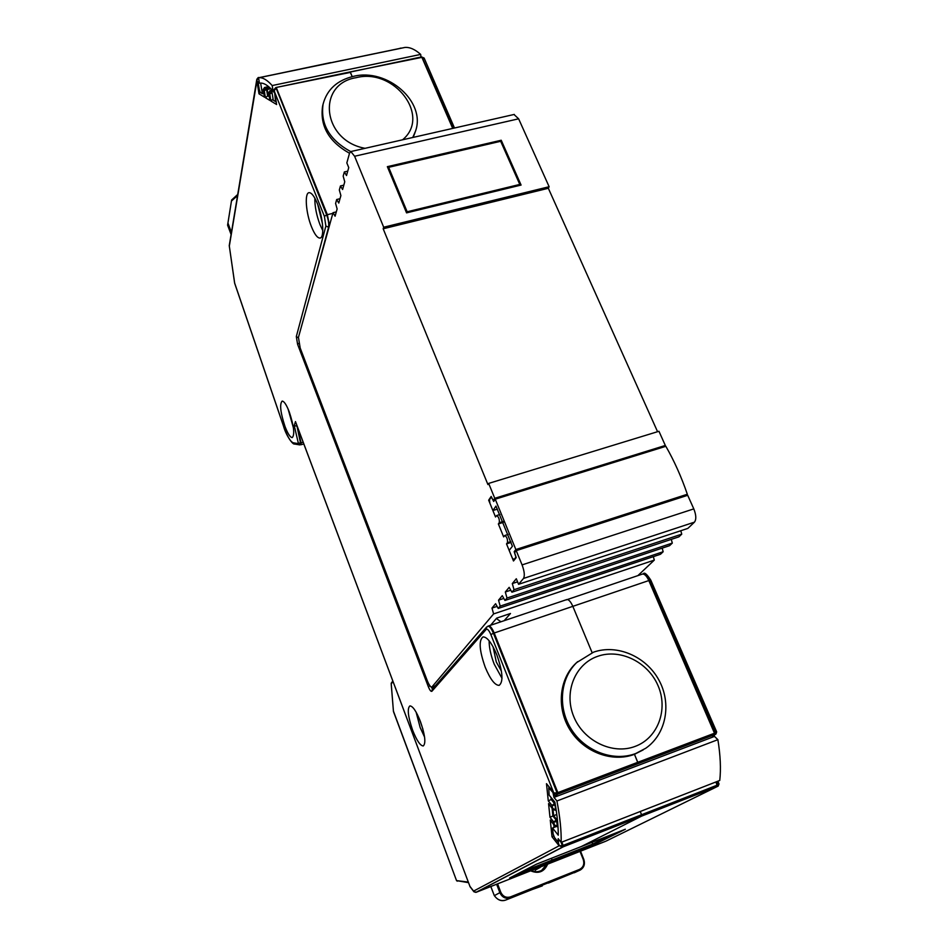<?xml version="1.0" encoding="UTF-8"?>
<svg xmlns="http://www.w3.org/2000/svg" width="948" height="948" viewBox="0 0 948 948"><rect width="100%" height="100%" fill="white"/><g stroke="black" fill="none" stroke-linecap="round" stroke-linejoin="round"><path stroke-width="1.42" d="M468.229 882.043L456.545 880.621L393.491 711.616M456.557 880.633L468.466 882.647M391.192 683.271L393.456 711.533L391.204 683.923L392.97 681.517M393.42 711.095L456.533 880.597M311.513 226.833C314.546 234.251 317.331 237.995 319.879 238.067C324.631 238.28 323.268 217.827 317.45 203.749C314.428 196.414 311.667 192.728 309.178 192.669C304.355 192.562 305.837 212.956 311.513 226.833M314.819 198.108C314.748 206.427 316.49 215.315 320.033 224.771L322.794 230.625M485.234 667.274C490.282 679.337 494.927 685.368 499.158 685.357C503.53 681.896 502.748 671.717 496.799 654.795C491.704 642.803 487.106 636.843 482.994 636.914C478.61 640.41 479.344 650.529 485.234 667.274M489.132 640.789C489.097 647.472 490.791 655.258 494.216 664.169L502.002 678.33M412.641 730.233C416.741 740.566 420.284 745.803 423.258 745.957C426.055 743.374 425.119 735.221 420.414 721.487C416.291 711.201 412.783 706.011 409.88 705.916C407.071 708.523 407.996 716.629 412.641 730.233M416.089 712.09L420.177 727.566L424.574 737.058M285.028 426.553C287.837 433.805 290.242 437.478 292.257 437.585C294.923 434.658 293.951 426.138 289.306 412.013C286.509 404.82 284.116 401.182 282.149 401.099C279.47 404.073 280.43 412.558 285.028 426.553M288.026 408.849L293.418 427.868M322.439 223.633L317.758 204.519M501.433 671.196L496.29 661.965L493.043 646.737M422.926 729.237L419.526 719.236M265.144 87.37L267.075 88.685L268.26 95.511L265.416 97.715L269.967 100.476L268.711 92.454M469.959 886.57L473.905 891.772L475.896 892.376L562.531 847.05L559.273 845.711L562.401 845.711L561.015 842.227M558.668 839.264L558.408 842.417M558.573 843.495L559.273 845.711L473.585 891.096L469.924 886.356L295.468 421.576L294.236 425.593L298.43 443.628L293.276 442.799C290.372 441.709 287.126 436.151 283.559 426.15L234.689 283.191M553.679 836.006L552.009 836.776L558.929 845.545M550.267 820.02L554.035 824.736L557.258 826.241L556.796 821.643L553.762 821.999L554.616 825.815L557.14 826.715L554.616 825.815L550.267 820.02L552.009 836.776M552.115 808.371L552.897 815.979L549.982 817.295L553.762 821.999L556.144 820.008L552.897 815.979L553.656 815.695L553.016 809.474M548.56 803.608L552.34 808.277L555.587 809.782L555.113 805.136L552.068 805.516L552.933 809.391L555.457 810.279L552.945 809.391L548.56 803.608L549.982 817.295M550.989 797.398L551.203 799.508L548.276 800.859L552.068 805.516L554.462 803.489L551.203 799.508L551.89 798.5M553.312 792.338L546.486 783.676L548.276 800.859M561.145 842.381L719.757 780.465C721.049 768.935 720.421 755.331 717.885 739.677L556.926 800.989C560.019 817.046 561.429 830.839 561.145 842.381L558.218 838.696L558.052 842.025L554.544 837.594L553.158 834.086L552.53 827.995L558.277 835.212C558.265 825.696 557.128 814.676 554.876 802.15L549.129 795.123L548.738 787.788L552.933 792.469L553.49 792.161L546.486 783.676M553.739 795.076L553.585 793.168L555.137 795.621L557.223 794.282L553.905 792.955L557.08 792.895L493.446 633.264L490.863 634.579L553.49 792.161M311.691 289.626L328.541 227.437C329.11 224.143 328.482 219.948 326.633 214.852L276.093 88.057L274.304 90.522L274.256 89.396L275.75 87.595L274.256 89.396L273.865 91.529L274.588 92.217M274.659 92.146L324.406 216.393L325.875 226.074L296.321 336.564L297.613 344.361L428.342 686.743C429.8 690.251 430.973 691.756 431.885 691.282L486.206 629.389C487.462 628.631 489.014 630.361 490.863 634.579M276.425 103.166L274.529 91.316M273.083 98.983L270.879 101.033L276.638 104.529M273.071 98.971L272.088 92.868L269.73 93.899L271.602 91.636L270.05 90.724L268.817 93.354L269.73 93.899L270.879 101.033M269.753 99.149L269.967 100.476M269.279 96.696L267.573 95.677L266.601 89.622L264.267 90.653L266.115 88.401L264.599 87.512L263.366 90.119L263.271 89.231M264.302 95.878L263.366 90.119L264.267 90.653L265.416 97.715M260.143 92.24L258.994 93.828L264.516 97.17M258.97 83.045L256.896 80.983L258.994 93.828M259.242 83.211L257.216 81.172L259.432 83.175L258.567 77.748L259.159 77.689C262.963 77.463 267.3 80.082 272.195 85.557L420.687 54.415C414.963 49.32 409.666 46.997 404.82 47.459L258.567 77.748M258.828 77.523L256.884 80.331L256.825 79.277L258.271 77.499L256.825 79.277L229.226 245.793M234.63 282.895L229.321 246.136L256.896 80.983M298.43 443.628L301.085 444.731L301.085 442.811L297.115 426.173L294.236 425.593M295.847 422.583L295.468 421.576M473.905 891.772L476.536 892.151L563.29 846.789L562.531 847.05L562.401 845.711L563.148 845.415L561.832 842.108M554.829 827.106L554.699 825.921M557.898 826.466L557.14 826.715L557.945 825.992M557.744 823.314L557.578 821.371M557.388 819.499L557.554 821.383L556.796 821.643L556.144 820.008L556.879 819.688L553.656 815.695L556.796 814.486M556.18 810.042L555.457 810.279L556.12 809.604M555.386 805.053L554.462 803.489L555.066 803.24M555.018 802.956L552.352 799.069M555.895 795.372L557.981 794.033L557.223 794.282L557.08 792.895L557.839 792.611L494.192 633.003L493.446 633.264C491.396 628.477 489.547 626.118 487.876 626.213L487.722 626.273M488.445 625.988L488.647 625.917C490.317 625.893 492.166 628.251 494.192 633.003L572.829 606.341C570.755 601.707 568.776 599.432 566.892 599.539C568.776 599.432 570.755 601.707 572.829 606.341L648.823 580.567C646.737 576.111 644.664 573.931 642.59 574.026L642.306 574.109M435.12 685.973L431.897 687.087L432.928 688.473M276.306 87.619L327.344 214.663L329.489 225.47M452.717 128.407L421.896 57.366L350.073 71.93L352.218 76.622L350.452 72.392L276.425 87.417M272.1 92.868L271.886 91.565M270.595 90.593L269.919 90.771M271.697 90.344L270.737 90.558L271.827 91.198M269.054 95.333L268.26 95.511L269.173 96.056M270.903 88.733L266.601 89.622L266.115 88.401L269.742 87.607M268.628 86.635L264.468 87.548M476.536 892.151L542.043 866.342L475.908 892.364M716.641 781.685L718.003 784.837L641.571 814.735L640.244 811.512L641.571 814.735L563.148 845.415L563.29 846.789L641.678 816.098L641.571 814.735L641.678 816.098L717.387 786.461L715.965 781.946M542.055 866.342L552.103 861.27L552.044 860.073L552.103 861.27L509.633 877.99L536.45 864.173L625.336 829.239L581.325 846.528L641.678 816.098L581.314 846.54M712.327 736.004L715.704 734.155L715.645 732.78L557.839 792.611L557.981 794.033L715.017 734.451L648.823 580.567L649.51 580.342L715.645 732.78L716.641 731.809L715.965 734.013L713.015 735.695M638.016 763.152L634.461 754.312L643.171 749.915M592.133 652.686L572.829 606.341L592.133 652.686M271.697 90.321L269.99 90.712L268.675 92.94L269.777 99.789M268.604 86.612L264.539 87.5L263.224 89.705L264.326 96.506M330.52 62.639L259.242 77.677M551.44 858.284L552.044 860.073L551.44 858.284M500.911 621.781L496.373 618.499M424.301 58.895L424.123 58.041L421.505 56.916L349.919 72.131M400.577 48.277L330.947 62.722M718.951 784.138L718.063 786.153L606.388 840.947M718.134 782.325L717.814 781.223M606.293 840.995L718.063 786.153L718.975 783.795L718.193 786.093M716.605 732.129L715.965 734.013M421.979 57.01L453.357 128.264M572.071 854.515L605.713 841.255L541.96 866.389L552.103 861.27L593.792 844.846L625.336 829.239M637.791 762.299L634.461 754.312C612.42 762.749 584.264 752.333 570.4 730.505C556.381 708.772 558.905 679.598 575.566 663.576L577.699 661.633M454.495 128.004L424.123 58.041L421.315 57.117M401.893 48.064L400.115 48.206M581.325 846.528L536.45 864.173M591.765 842.428L593.792 844.846M566.252 599.906L642.507 574.05M552.933 792.469L553.964 797.386L556.926 800.989M553.964 797.386L714.496 736.406L717.885 739.677M714.247 734.996L714.496 736.406M552.53 827.995L555.872 826.703M259.444 83.163L258.294 83.483L259.349 89.882L260.368 92.477L262.371 93.674L260.641 83.057C263.864 83.057 267.502 85.166 271.543 89.385L273.285 100.263L275.512 101.555L274.719 92.999M272.195 85.557L273.071 91.091L274.659 93.011M420.687 54.415L420.995 57.022M273.984 90.901L273.071 91.091M263.828 93.378L262.371 93.674M540.218 867.384L535.537 869.991L540.324 867.017M494.204 895.35L490.827 886.522M496.634 884.235L499.845 892.672L494.358 895.647M494.133 895.232L494.24 895.433C497.273 899.901 501.125 901.441 505.794 900.043L510.51 897.839C505.746 899.166 502.179 897.448 499.845 892.672L500.793 892.281L497.593 883.856M580.01 851.387L583.281 859.599C584.584 864.09 583.34 867.361 579.56 869.399L510.403 896.927L510.51 897.839L579.655 870.311L548.371 883.086M574.239 872.788L579.666 870.3L579.56 869.399M532.136 889.556L505.782 900.043C501.445 901.607 497.617 900.114 494.275 895.564L490.803 886.534M635.753 753.506C613.664 761.967 585.449 751.527 571.537 729.64C557.495 707.848 560.007 678.626 576.704 662.569L593.519 652.177C616.828 643.893 645.825 656.217 658.753 679.811C671.895 703.286 666.373 734.06 645.73 748.268L635.753 753.506M635.231 746.36C612.609 755.118 583.447 740.945 573.694 716.439C563.598 692.052 575.14 664.003 597.667 656.324C620.039 648.29 648.077 661.965 658.078 685.76C668.411 709.436 658.007 737.982 635.231 746.36M350.677 151.585C329.477 139.937 320.282 124.117 323.09 104.138C326.977 89.574 337.109 80.307 353.509 76.338C387.471 67.818 426.28 101.934 415.473 131.239L412.747 137.496M322.841 105.145L322.593 106.2C319.784 125.894 328.755 141.584 349.516 153.268M365.099 148.315C322.391 140.814 316.146 83.981 356.199 77.665C394.427 67.711 431.257 116.331 402.556 139.806M413.15 137.401L415.07 132.424M237.865 193.534L237.486 195.821L231.727 200.538M231.075 234.417L227.591 225.162L227.935 223.041L231.419 232.319L227.935 223.041L231.525 200.585M237.107 195.004L231.585 200.052L231.786 200.763L237.308 195.726L237.178 194.992M671.291 539.376L672.31 543.097L506.99 598.046L504.952 600.463L502.274 595.676L498.541 600.179L500.2 606.116L498.221 608.45L495.603 603.722L491.988 608.083L493.612 613.925L431.802 687.122C430.511 687.087 429.017 684.954 427.299 680.735L300.196 348.034L298.442 337.37L333.032 212.684L335.094 216.203L337.132 208.939L335.592 203.453L336.682 199.507L338.78 203.05L340.889 195.572L339.325 190.003L340.451 185.938L343.816 185.156M506.99 598.046L505.32 592.002L509.171 587.345L511.92 592.204L514.017 589.703L512.311 583.565L516.304 578.754L518.568 584.3L523.486 578.458L694.446 522.158L687.845 528.403L518.568 584.3M522.075 564.901L516.222 550.634L687.703 495.294L693.794 508.886L522.075 564.901C524.445 571.324 524.919 575.839 523.486 578.458M516.222 550.634L514.598 552.696L516.186 557.602L513.496 560.991L506.516 543.891L507.429 542.683L510.771 541.616M503.329 522.36L498.364 523.936L503.649 536.888L504.857 535.466C506.955 537.03 507.808 539.436 507.429 542.683M498.364 523.936L499.264 522.68L502.973 521.507M489.393 499.963L488.658 500.189L495.52 516.98L496.716 515.499C498.778 517.039 499.62 519.433 499.264 522.68M488.658 500.189L491.171 496.456L493.244 500.544L494.773 498.304L488.67 483.409L487.924 484.558L383.17 228.776L383.691 227.224L354.611 156.254L518.627 118.808L549.129 186.72L383.691 227.224M340.451 185.938L342.595 189.493L344.752 181.791L343.176 176.138L344.337 171.944L346.518 175.534L348.746 167.583L346.838 162.914L349.551 153.149L350.843 151.55L354.611 156.254M490.578 625.265L496.705 618.12L510.486 613.486L504.17 620.679M493.612 613.925L654.298 560.114L637.921 575.59M383.17 228.776L548.335 188.285L657.568 431.707M387.353 166.67L406.562 212.873L521.08 185.061L501.219 140.245L387.353 166.67M336.291 211.902L333.032 212.684M518.627 118.808L513.982 114.495M548.335 188.285L549.129 186.72M488.67 483.409L658.955 431.281L665.318 445.465L664.098 446.852M694.446 522.158C696.436 519.445 696.223 515.013 693.794 508.886M680.806 530.726L681.742 534.162L678.922 536.841L511.92 592.204M672.31 543.097L669.561 545.681L504.952 600.463M662.178 548.145L663.162 551.736L660.507 554.248L498.221 608.45M654.298 560.114L653.338 556.642M491.988 608.083L497.084 606.388M501.219 140.245L500.722 141.382M517.561 581.835L512.311 583.565M665.318 445.465L494.773 498.304M681.742 534.162L514.017 589.703M494.619 500.117L493.244 500.544M344.337 171.944L347.738 171.161M500.2 606.116L663.162 551.736M340 198.725L336.682 199.507M498.541 600.179L503.815 598.425M506.516 543.891L511.067 542.434M510.782 590.201L505.32 592.002M500.686 141.288L388.656 167.322L407.154 211.771L519.788 184.422L500.686 141.288M407.154 211.771L406.775 212.826M388.194 168.72L388.656 167.322M519.291 185.488L519.788 184.422M515.854 549.544L687.336 494.252C681.351 476.808 674.182 460.823 665.851 446.307L495.259 499.193L515.854 549.544L514.195 551.665L515.819 551.144M685.629 495.958L687.336 494.252M514.776 559.379L513.958 559.64L515.925 557.163L514.195 551.665M495.259 499.193L493.695 501.48L491.348 496.977L489.488 499.75L489.867 503.139L492.889 510.545L495.982 506.09L512.394 546.261L509.171 550.421L512.264 557.969L513.958 559.64M497.439 509.123L492.889 510.545M554.082 827.403L553.81 824.819M486.632 627.031L486.206 629.389M488.599 625.929L486.502 627.185L432.276 689.208L431.885 691.282M429.965 685.854L428.342 686.743M432.572 688.876L431.044 686.933M298.821 343.366L297.613 344.361M298.347 337.796L296.321 336.564M328.968 227.354L325.875 226.074M332.855 213.347L326.633 214.852L324.406 216.393M299.627 444.861L294.792 444.067L293.276 442.799M299.971 444.908L300.504 442.965L298.442 443.202M303.159 442.218L300.504 442.965L296.831 425.344M301.085 444.731L303.81 443.948L301.144 444.695M611.851 834.536L592.642 844.099L519.777 872.776M650.684 580.366L649.51 580.342C647.425 575.898 645.351 573.73 643.289 573.824L642.59 574.026M643.064 573.884L643.289 573.824C644.356 571.976 646.856 574.073 650.802 580.152L716.641 731.809M535.537 869.991L534.802 871.639L535.537 869.991M530.643 870.833C538.488 874.115 544.164 871.887 547.671 864.138M510.403 896.927C506.125 898.076 502.926 896.524 500.793 892.281M546.463 864.612L541.581 870.465C538.274 872.196 534.885 872.219 531.401 870.537M580.294 870.015C584.075 867.586 585.248 864.055 583.814 859.398L583.814 859.398C585.224 864.066 584.063 867.598 580.294 870.015L579.655 870.311M580.496 851.185L583.281 859.599M542.327 885.87L532.16 889.544M435.251 685.807L432.158 686.885M456.581 880.692L457.351 881.166M558.408 842.334L558.585 844.147M553.3 792.327L553.502 794.329M274.517 91.778L276.449 103.818M229.238 245.508L234.63 283.168L283.547 426.256C286.213 435.902 292.896 444.885 294.461 444.008M295.622 422.133L470.113 886.854M553.514 794.353L555.125 795.621M392.792 681.043L391.299 683.07M509.846 877.884L536.485 864.161M488.647 625.917L566.892 599.539M350.073 71.93L276.437 87.417M717.861 781.211L718.975 783.795M715.823 734.096L713.299 735.553M549.366 787.551L548.738 787.788M404.82 47.459L259.159 77.689M540.633 870.928L541.569 870.465C537.646 872.184 534.269 872.196 531.437 870.525M583.814 859.398L580.532 851.174M576.704 662.569L575.566 663.576M323.09 104.138L322.593 106.2M350.843 151.55L514.302 114.424M504.857 535.466L508.14 534.423M496.716 515.499L499.916 514.503M513.816 559.758L514.705 559.462"/></g></svg>
